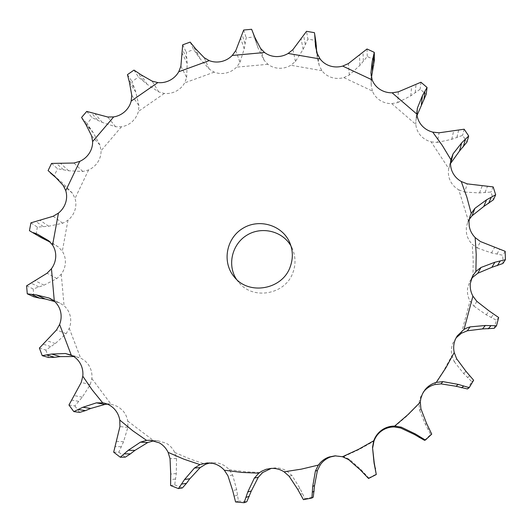 <?xml version="1.0" encoding="UTF-8"?>
<svg xmlns="http://www.w3.org/2000/svg" width="532" height="532" viewBox="0 0 532 532"><rect width="100%" height="100%" fill="white"/><g stroke="black" fill="none" stroke-linecap="round" stroke-linejoin="round"><path stroke-width="0.4" stroke-dasharray="2.66 2" d="M315.988 42.474L315.609 40.419L307.888 39.102L306.532 31.322M314.399 32.658L315.609 40.419M470.275 215.527L467.495 222.855L468.406 220.807L458.77 189.838C454.946 187.636 452.107 184.597 450.238 180.727C448.443 176.837 447.937 172.807 448.735 168.637L431.126 141.851C426.89 140.754 423.359 138.619 420.533 135.441C417.76 132.222 416.184 128.545 415.805 124.395L391.752 103.62C387.422 103.674 383.479 102.563 379.921 100.289C376.403 97.961 373.903 94.882 372.407 91.065L343.812 77.592C339.689 78.749 335.619 78.716 331.596 77.479C327.599 76.176 324.374 73.908 321.907 70.676L319.233 65.569L317.285 57.576L316.666 51.544M251.623 29.28L257.887 47.594L263.998 60.149L267.948 64.312C271.194 66.746 274.911 68.063 279.101 68.276C283.297 68.415 287.214 67.404 290.858 65.25L295.453 61.426L303.114 49.37L307.888 39.102M295.453 61.426L292.906 49.636M303.114 49.37L301.132 38.929M305.262 44.362L303.559 35.039M467.495 222.855L466.311 227.882L466.464 233.049C467.196 237.339 469.118 241.069 472.223 244.261L477.31 248.025L480.389 241.521M471.345 278.994L469.703 281.627L467.555 288.557C467.063 292.933 467.881 297.102 470.009 301.052L473.899 306.106L476.898 301.398M456.057 337.88L453.011 342.914C451.302 347.037 450.93 351.306 451.894 355.722L454.248 361.7L456.636 358.748M423.578 391.825L420.792 396.433L419.322 401.261L419.03 403.781L419.642 410.212L420.918 408.815M368.536 478.481L368.762 477.982L360.915 469.523L349.524 459.395L343.665 456.636L335.772 455.818M303.42 499.654L304.942 498.743L299.955 488.389L291.942 475.495L287.107 471.239C283.263 468.825 279.107 467.721 274.625 467.927L271.24 468.393M235.57 501.962L238.416 501.004L236.673 489.659L232.664 475.089L229.219 469.696C226.213 466.338 222.556 464.143 218.246 463.119L212.541 462.634L209.894 462.953M170.606 485.53L174.696 484.905L176.292 473.533L176.511 458.498L174.696 452.406C172.754 448.383 169.881 445.297 166.07 443.143L157.499 440.656L153.967 440.769M113.675 452.173L118.822 452.2L123.55 441.713L127.86 427.396L127.78 421.098C127.008 416.736 125.12 413.012 122.094 409.926L118.789 407.246L114.992 405.357L111.148 404.367L107.431 404.154M68.954 405.012L74.899 405.936L82.3 397.138L90.254 384.603L91.85 378.565C92.282 374.196 91.477 370.132 89.449 366.375C87.361 362.658 84.415 359.911 80.618 358.129L72.472 355.755M39.395 348.074L45.825 350.063L55.281 343.566L66.168 333.67L69.26 328.324C70.816 324.261 71.135 320.164 70.217 316.028C69.233 311.918 67.185 308.507 64.079 305.787L59.823 303.041L50.759 298.798M26.6 285.837L33.203 288.969L43.976 285.172L56.924 278.535L61.246 274.233C63.78 270.755 65.163 266.918 65.389 262.708C65.542 258.505 64.512 254.688 62.304 251.257L58.394 246.981L48.651 240.723M30.916 222.848L37.373 227.117L48.691 226.226L62.743 223.214L67.963 220.215C71.268 217.535 73.582 214.203 74.906 210.22C76.162 206.217 76.202 202.273 75.025 198.389L72.458 193.249L63.215 185.429M51.544 163.417L57.569 168.744L68.675 170.765L82.846 171.484L88.585 169.961C92.415 168.245 95.487 165.632 97.802 162.127C100.056 158.589 101.14 154.792 101.053 150.736L99.983 145.103L91.617 135.879M86.743 111.407L92.096 117.652L102.27 122.413L115.617 126.756L121.469 126.769C125.565 126.111 129.176 124.382 132.315 121.595L135.214 118.357L137.356 114.626L138.453 111.394L138.932 105.649L131.75 95.281M133.998 70.098L138.48 77.087L147.071 84.269L158.729 91.91L164.308 93.439C168.385 93.865 172.295 93.127 176.039 91.225C179.75 89.27 182.616 86.49 184.651 82.899L186.652 77.439L180.887 66.221M190.163 42.101L193.628 49.602L200.092 58.753L209.295 69.187L214.23 72.133C218.02 73.609 221.964 73.901 226.067 73.024C230.157 72.079 233.661 70.118 236.587 67.138L239.992 62.324L235.802 50.62M236.447 279.26L238.522 282.073C252.6 300.653 285.804 294.701 293.085 272.145C295.819 264.331 295.639 256.657 292.527 249.116L290.997 246.037M343.812 77.592L349.318 75.045L359.971 65.27L367.266 56.505L374.395 59.823M372.407 91.065L371.223 85.346L371.449 77.559M391.752 103.62L397.803 102.576L398.348 91.83M415.805 124.395L415.851 120.804L417.061 115.384M431.126 141.851L437.311 142.43L439.086 132.8M448.735 168.637L450.511 163.53M458.77 189.838L464.636 192.072L467.282 183.886M468.406 220.807L469.237 219.344M239.992 62.324L244.208 48.851L246.19 37.765L253.977 37.047M397.803 102.576L410.797 95.82L420.154 89.216L426.172 94.357M186.652 77.439L187.198 63.461L186.286 52.282L193.628 49.602M437.311 142.43L451.761 139.298L462.567 135.374L466.996 142.031M138.932 105.649L135.793 92.096L132.062 81.536L138.48 77.087M464.636 192.072L479.518 192.917L490.989 192.045L493.443 199.766M99.983 145.103L93.353 132.86L87.022 123.59L92.096 117.652M477.31 248.025L491.495 252.919L502.747 255.254L502.953 263.473M72.458 193.249L62.736 183.161L54.184 175.793L57.569 168.744M473.899 306.106L486.228 314.784L496.343 320.217L494.221 328.291M58.394 246.981L50.261 242.18M37.373 227.117L35.93 234.825M59.072 302.708L54.676 301.538M33.203 288.969L33.862 296.823M454.248 361.7L463.678 373.557L471.784 381.69L467.448 388.952M74.839 356.513L73.762 356.526M45.825 350.063L48.611 357.511M419.642 410.212L425.341 424.317L430.707 434.504L424.489 440.323M74.899 405.936L79.68 412.406M368.762 477.982L376.357 474.105M118.822 452.2L125.299 457.154M304.942 498.743L313.275 497.121M174.696 484.905L182.416 487.911M238.416 501.004L246.782 501.749M367.02 48.991L367.266 56.505M244.208 48.851L240.723 38.457M244.993 43.498L241.934 34.214M243.696 30.018L246.19 37.765M410.797 95.82L411.608 86.397M415.219 92.502L416.044 84.109M420.925 82.234L420.154 89.216M187.198 63.461L182.263 53.479M186.579 58.114L182.217 49.19M182.689 44.834L186.286 52.282M451.761 139.298L453.676 130.925M456.935 137.249L458.744 129.808M464.163 129.21L462.567 135.374M135.793 92.096L129.549 82.846M133.825 87.095L128.272 78.836M127.461 74.633L132.062 81.536M479.518 192.917L482.205 185.887M485.071 192.325L487.571 186.107M493.171 186.912L490.989 192.045M93.353 132.86L85.998 124.634M90.147 128.531L83.591 121.183M81.569 117.452L87.022 123.59M491.495 252.919L494.534 247.453M496.994 253.877L499.814 249.069M505.181 251.317L502.747 255.254M62.736 183.161L54.557 176.185M58.493 179.789L51.185 173.565M48.086 170.599L54.184 175.793M486.228 314.784L489.154 310.967M491.236 317.258L493.942 313.94M498.677 317.544L496.343 320.217M463.678 373.557L465.999 371.343M473.64 380.24L471.784 381.69M467.768 377.368L469.916 375.499M425.341 424.317L426.604 423.505M431.738 434.119L430.707 434.504M428.147 429.164L429.331 428.566M321.907 70.676L290.858 65.25M319.233 65.569L317.398 53.858M472.895 277.125L473.227 260.647L472.223 244.261M461.417 333.251L470.009 301.052M434.538 384.629L443.814 370.505L451.894 355.722M394.205 426.95L407.093 415.858L419.03 403.781M343.665 456.636L359.113 449.507L373.943 441.161M287.107 471.239L303.825 468.652L320.317 464.715M229.219 469.696L245.831 471.804L262.615 472.569M174.696 452.406L189.871 458.95L205.591 464.263M127.78 421.098L153.795 440.789M91.85 378.565L111.148 404.367M69.26 328.324L80.618 358.129M61.246 274.233L64.079 305.787M67.963 220.215L62.304 251.257M88.585 169.961L75.025 198.389M121.469 126.769L101.053 150.736M164.308 93.439L138.453 111.394M214.23 72.133L184.651 82.899M267.948 64.312L236.587 67.138M349.318 75.045L348.387 63.574M263.998 60.149L260.52 48.359M371.223 85.346L370.957 74.141M209.295 69.187L204.202 57.715M416.243 118.476L416.855 112.85M158.729 91.91L152.132 81.13M115.617 126.756L107.73 117.007M82.846 171.484L73.941 163.031M62.743 223.214L53.167 216.258M56.924 278.535L47.082 273.209M66.168 333.67L56.512 329.98M90.254 384.603L81.236 382.455M349.524 459.395L348.54 459.582M127.86 427.396L119.926 426.578M291.942 475.495L289.109 476.207M176.511 458.498L170.041 458.657M232.664 475.089L227.942 475.788M359.971 65.27L359.452 55.148M257.887 47.594L254.748 37.16M363.363 60.947L362.984 51.917M256.211 42.467L253.405 33.144M200.092 58.753L195.49 48.645M197.159 54.257L193.03 45.24M147.071 84.269L141.113 74.826M143.068 80.678L137.728 72.272M102.27 122.413L95.155 113.934M97.462 119.973L91.078 112.432M68.675 170.765L60.661 163.484M63.375 169.628L56.179 163.178M48.691 226.226L40.099 220.328M43.232 226.492L35.524 221.299M43.976 285.172L35.178 280.763M38.73 286.854L30.843 283.004M55.281 343.566L46.683 340.653M50.62 346.571L42.919 344.071M82.3 397.138L74.327 395.628M78.59 401.294L71.461 400.064M364.56 473.793L364.181 474.291M360.915 469.523L360.383 469.969M123.55 441.713L116.594 441.394M121.097 446.734L114.899 446.574M302.183 493.516L300.274 494.501M299.955 488.389L297.727 489.354M176.292 473.533L170.712 474.079M175.334 479.033L170.386 479.651M237.325 495.206L233.841 496.223M236.673 489.659L232.717 490.657M315.509 46.357L317.285 57.576M416.962 110.496L415.851 120.804M451.063 158.908L448.902 167.886M472.582 276.115L469.703 281.627M457.181 335.965L454.76 339.649M50.001 298.425L59.823 303.041M424.25 390.807L422.854 392.782M69.04 354.292L78.45 357.291M103.248 402.91L111.72 404.46M334.967 455.851L336.384 455.778M150.396 440.25L157.499 440.656M269.445 468.566L272.923 468.094M207.148 462.926L212.541 462.634M292.527 249.116L289.787 242.705M238.522 282.073L234.087 276.7M370.917 73.004L371.183 84.189M55.7 177.422L59.045 180.262M55.807 177.535L57.509 178.985"/><path stroke-width="0.8" d="M316.666 51.544L315.988 42.474L314.685 34.134L315.509 46.357L317.398 53.858L320.138 58.992C322.671 62.317 326.003 64.645 330.119 65.981C334.262 67.245 338.458 67.278 342.701 66.081L348.387 63.574L367.02 48.991L374.289 52.355L372.287 61.12L370.917 73.004L372.174 79.906C373.71 83.837 376.29 86.995 379.921 89.389C383.585 91.723 387.655 92.861 392.117 92.807L398.348 91.83L420.925 82.234L427.056 87.467L422.435 95.66L417.361 108.169L416.915 114.161C417.314 118.43 418.937 122.22 421.796 125.525C424.716 128.791 428.353 130.985 432.722 132.116L439.086 132.8L464.163 129.21L468.685 135.986L461.636 142.909L453.025 153.901L450.897 159.68C450.079 163.976 450.597 168.125 452.453 172.135C454.381 176.119 457.314 179.244 461.257 181.512L467.282 183.886L493.171 186.912L495.671 194.779L486.594 199.786L474.936 208.318L471.219 213.412L470.022 216.245L468.991 221.465L469.217 226.034C469.975 230.449 471.957 234.299 475.169 237.585L480.389 241.521L505.181 251.317L505.4 259.696L494.893 262.236L480.961 267.49L475.881 271.466L472.582 276.115L470.368 283.257C469.862 287.772 470.707 292.068 472.908 296.138L476.898 301.398L489.154 310.967L498.677 317.544L496.516 325.777L485.324 325.484L470.128 326.867L466.976 327.892L464.05 329.361L457.181 335.965L455.379 339.33C453.61 343.586 453.231 347.995 454.228 352.55L456.636 358.748L465.999 371.343L473.64 380.24L469.217 387.642L458.192 384.39L442.917 381.624L436.307 382.388C431.798 383.658 428.067 386.086 425.108 389.67L422.488 393.786L420.779 398.701L420.307 402.159L420.918 408.815L426.604 423.505L431.738 434.119L425.394 440.057L415.406 433.972L401.274 427.156L394.671 426.079C389.963 426.072 385.687 427.389 381.843 430.036C378.039 432.749 375.339 436.326 373.75 440.755L372.513 447.332L374.215 462.734L376.284 474.524L374.049 462.986L372.513 447.332M50.261 242.18L41.17 237.605L29.44 230.702L30.916 222.848L53.167 216.258L58.447 213.099C61.858 210.346 64.246 206.915 65.616 202.812C66.912 198.689 66.966 194.632 65.755 190.636L63.215 185.429L54.557 176.185L48.086 170.599L51.544 163.417L73.941 163.031L79.753 161.369C83.704 159.6 86.869 156.913 89.256 153.309C91.584 149.665 92.708 145.761 92.628 141.585L91.617 135.879L85.998 124.634L81.569 117.452L86.743 111.407L107.73 117.007L113.675 116.914C117.891 116.235 121.609 114.453 124.84 111.58C128.019 108.654 130.134 105.156 131.171 101.087L131.75 95.281L129.549 82.846L127.461 74.633L133.998 70.098L141.113 74.826L152.132 81.13L157.811 82.593C162.007 83.025 166.037 82.261 169.888 80.305C173.711 78.284 176.671 75.424 178.759 71.734L180.887 66.221L182.689 44.834L190.163 42.101L195.49 48.645L204.202 57.715L209.229 60.621C213.126 62.138 217.189 62.437 221.412 61.526C225.628 60.548 229.239 58.527 232.251 55.461L235.802 50.62L243.696 30.018L251.623 29.28L254.748 37.16L260.52 48.359L264.557 52.515C267.895 55.015 271.719 56.365 276.035 56.578C280.364 56.711 284.401 55.674 288.145 53.453L292.906 49.636L306.532 31.322L314.399 32.658L314.685 34.134M376.284 474.524L368.536 478.481L360.383 469.969L348.54 459.582L342.482 456.735L334.967 455.851L329.075 457.015C324.68 458.577 321.115 461.264 318.375 465.081L315.396 471.053L317.418 470.501L314.538 485.543L313.275 497.121L311.918 498.005L312.716 486.434L315.396 471.053M311.918 498.005L303.42 499.654L297.727 489.354L289.109 476.207L284.088 471.818C280.125 469.324 275.829 468.18 271.207 468.399L266.18 469.277L261.578 471.279L258.805 473.187L254.356 478.075L258.266 477.31L251.33 490.95L246.782 501.749L244.102 502.72L247.766 491.987L254.356 478.075M244.102 502.72L235.57 501.962L232.717 490.657L227.942 475.788L224.344 470.222C221.252 466.75 217.475 464.489 213.026 463.425L207.148 462.926L199.972 464.609L194.446 468.054L184.604 479.465L178.473 488.595L182.416 487.911L186.446 483.349L181.758 484.067M178.473 488.595L170.606 485.53L170.712 474.079L170.041 458.657L168.119 452.373C166.117 448.217 163.151 445.031 159.228 442.81L150.396 440.25L146.573 440.383L140.448 442.159L128.259 450.298L120.272 457.227L125.299 457.154L130.426 453.856L124.441 453.869M120.272 457.227L113.675 452.173L119.926 426.578L119.773 420.067C118.988 415.565 117.04 411.728 113.934 408.543C110.929 405.57 107.371 403.695 103.248 402.91L96.425 402.85L82.939 407.253L73.815 411.602L79.68 412.406L85.486 410.598L78.503 409.58M73.815 411.602L68.954 405.012L81.236 382.455L82.799 376.21C83.251 371.708 82.433 367.519 80.352 363.649C78.204 359.818 75.172 356.985 71.261 355.15L65.409 353.514L51.71 354.046L42.221 355.655L48.611 357.511L54.65 357.291L47.029 355.037M42.221 355.655L39.395 348.074L56.512 329.98L59.611 324.434C61.22 320.251 61.559 316.028 60.615 311.772C59.604 307.536 57.503 304.018 54.311 301.218L49.257 298.093L36.376 294.908L27.265 293.837L33.862 296.823L39.694 298.173L31.814 294.575M27.265 293.837L26.6 285.837L47.082 273.209L51.451 268.727C54.065 265.142 55.488 261.185 55.727 256.85C55.893 252.52 54.843 248.59 52.575 245.066L48.651 240.723L37.513 234.22L33.403 232.657M290.346 266.432C293.172 258.379 292.986 250.472 289.787 242.705C282.452 225.156 259.144 218.147 242.805 228.361C226.253 238.223 221.831 262.156 234.087 276.7C248.59 295.839 282.831 289.681 290.346 266.432M505.4 259.696L502.953 263.473L491.834 267.33L477.849 273.222L472.895 277.125L471.345 278.994M496.516 325.777L494.221 328.291L482.497 328.922L467.329 330.798L461.417 333.251L456.057 337.88M469.217 387.642L467.448 388.952L456.077 386.259L440.948 383.871L434.538 384.629C430.169 385.853 426.551 388.207 423.685 391.685L423.578 391.825M425.394 440.057L424.489 440.323L414.448 434.498L400.603 427.981L394.205 426.95C389.65 426.937 385.507 428.213 381.783 430.78C378.099 433.407 375.486 436.865 373.943 441.161L372.746 447.525M335.772 455.818L330.678 456.902C326.429 458.418 322.971 461.025 320.317 464.715L317.418 470.501M271.24 468.393L262.615 472.569L258.266 477.31M209.894 462.953L205.591 464.263L200.185 467.601L194.446 468.054M153.967 440.769L147.79 442.511L140.448 442.159M290.997 246.037C282.618 231.068 261.744 225.98 246.968 235.144C232.052 244.062 226.991 264.949 236.447 279.26M450.511 163.53L459.515 150.995L466.996 142.031L468.685 135.986M469.237 219.344L472.044 215.793L483.788 206.463L493.443 199.766L495.671 194.779M50.759 298.798L49.257 298.093M72.472 355.755L65.409 353.514M107.431 404.154L105.023 404.387L96.425 402.85M371.449 77.559L374.395 59.823L374.289 52.355M417.061 115.384L426.172 94.357L427.056 87.467M41.17 237.605L29.44 230.702M54.676 301.538L45.167 298.964L39.694 298.173M73.762 356.526L60.202 356.62L54.65 357.291M105.023 404.387L90.713 408.463L85.486 410.598M147.79 442.511L134.922 450.385L130.426 453.856M200.185 467.601L189.824 478.767L186.446 483.349M46.191 239.772L37.513 234.22M45.167 298.964L36.376 294.908M60.202 356.62L51.71 354.046M90.713 408.463L82.939 407.253M375.486 468.207L375.379 468.572M314.538 485.543L312.716 486.434M134.922 450.385L128.259 450.298M314.173 491.182L312.55 492.107M251.33 490.95L247.766 491.987M189.824 478.767L184.604 479.465M249.362 496.276L246.17 497.32M316.387 46.271L314.937 36.974M316.626 51.404L315.037 41.303M320.138 58.992L288.145 53.453M372.174 79.906L342.701 66.081M416.915 114.161L392.117 92.807M450.897 159.68L442.351 145.509L432.722 132.116M471.219 213.412L466.877 197.226L461.257 181.512M475.881 271.466L476.213 254.476L475.169 237.585M464.05 329.361L472.908 296.138M436.307 382.388L445.883 367.812L454.228 352.55M394.671 426.079L407.978 414.627L420.307 402.159M342.482 456.735L358.435 449.38L373.75 440.755M284.088 471.818L301.345 469.144L318.375 465.081M224.344 470.222L241.481 472.403L258.805 473.187M168.119 452.373L183.759 459.129L199.972 464.609M119.773 420.067L132.734 430.754L146.573 440.383M82.799 376.21L92.169 389.889L102.656 402.81M59.611 324.434L71.261 355.15M51.451 268.727L54.311 301.218M58.447 213.099L52.575 245.066M79.753 161.369L65.755 190.636M113.675 116.914L92.628 141.585M157.811 82.593L131.171 101.087M209.229 60.621L178.759 71.734M264.557 52.515L232.251 55.461M416.855 112.85L417.361 108.169M450.823 162.945L453.025 153.901M472.044 215.793L474.936 208.318M477.849 273.222L480.961 267.49M467.329 330.798L470.128 326.867M440.948 383.871L442.917 381.624M400.603 427.981L401.274 427.156M373.63 65.735L373.484 56.798M372.486 71.115L372.287 61.12M423.884 99.916L424.908 91.677M421.344 104.87L422.435 95.66M463.306 146.839L465.274 139.61M459.515 150.995L461.636 142.909M488.589 203.443L491.176 197.478M483.788 206.463L486.594 199.786M497.287 265.714L500.113 261.179M491.834 267.33L494.893 262.236M488.177 328.869L490.817 325.837M482.497 328.922L485.324 325.484M461.53 387.801L463.532 386.192M456.077 386.259L458.192 384.39M419.196 437.537L420.16 437.138M414.448 434.498L415.406 433.972M51.604 173.931L55.7 177.422M50.44 172.967L55.807 177.535"/></g></svg>
